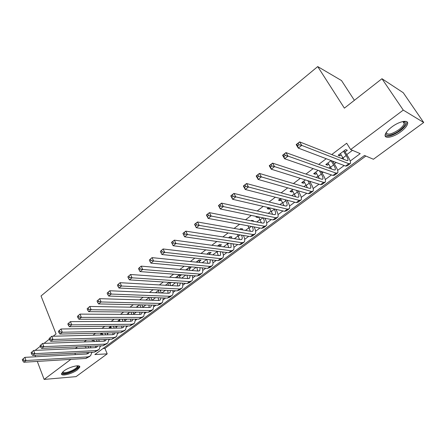 <?xml version="1.0" encoding="UTF-8"?>
<svg xmlns="http://www.w3.org/2000/svg" width="446" height="446" viewBox="0 0 446 446"><rect width="100%" height="100%" fill="white"/><g stroke="black" fill="none" stroke-linecap="round" stroke-linejoin="round"><path stroke-width="0.67" d="M63.929 370.949C69.42 366.668 81.139 363.997 79.7 367.287L77.303 369.912C71.878 374.11 60.238 376.831 61.598 373.519L63.929 370.949M391.822 126.954C399.51 121.056 409.105 119.355 407.521 124.066C406.78 126.385 404.528 128.955 400.77 131.787C393.182 137.541 383.694 139.297 385.221 134.553C385.929 132.306 388.126 129.775 391.822 126.954M354.38 100.317L341.519 80.564L317.719 66.582L41.032 295.966L56.057 333.942L53.124 336.239M317.719 66.582L344.384 108.149L381.96 78.719L403.251 92.718L423.7 122.505L373.419 159.261L364.516 155.459L94.859 354.548L107.202 353.862L76.049 376.63L44.126 379.418L70.858 359.37M103.065 348.493L104.91 348.404L365.859 156.033M104.91 348.404L107.202 353.862M83.954 346.57L85.543 346.698M92.835 339.885L92.038 340.482L93.95 340.415M101.861 333.09L100.528 334.093L102.485 334.043M111.026 326.193L109.147 327.604L111.149 327.576M120.342 319.18L117.9 321.02L119.946 321.014M129.814 312.055L126.781 314.335L128.877 314.346M139.436 304.813L136.147 307.288M149.22 297.454L145.742 300.069M159.166 289.967L155.492 292.732M169.279 282.357L165.405 285.267M179.465 276.358L181.171 275.076L179.158 274.92L175.484 277.685M189.266 268.994L191 267.689L189.009 267.511L185.731 269.975M199.228 261.507L200.99 260.185L199.016 259.979L196.156 262.131M209.352 253.902L211.142 252.559L209.191 252.319L206.754 254.153M219.644 246.175L221.461 244.809L219.532 244.536L217.536 246.041M230.415 238.08L231.953 236.926L230.047 236.625L228.508 237.785M241.554 229.718L242.618 228.915L240.74 228.581L239.669 229.383M252.888 221.199L253.467 220.764L251.611 220.396L251.031 220.837M245.133 225.275L247.006 225.62M264.422 212.536L262.594 212.134M256.751 216.527L256.01 217.085L257.86 217.47L258.596 216.912M268.581 207.63L267.143 208.711L268.966 209.124L269.813 208.488M280.629 198.559L278.471 200.187L280.261 200.639L281.186 199.942M292.899 189.327L289.995 191.512L291.756 192.003L292.76 191.25M305.398 179.922L301.719 182.687L303.453 183.217L304.54 182.403M318.137 170.339L313.655 173.706L315.355 174.275L316.526 173.399M331.116 160.571L325.803 164.568L327.47 165.176L328.73 164.228M350.205 161.051L360.212 153.625L350.656 149.549L346.693 143.244L331.729 154.561M326.238 158.715L318.723 164.407M313.159 168.616L305.956 174.063M300.32 178.328L293.429 183.54M287.726 187.855L281.131 192.845M275.366 197.21L269.055 201.982M263.229 206.386L257.203 210.952M251.315 215.401L245.556 219.761M239.619 224.249L234.122 228.413M228.135 232.94L222.883 236.91M216.851 241.481L211.844 245.267M205.762 249.866L200.995 253.473M194.874 258.106L190.336 261.54M184.17 266.206L179.855 269.468M173.65 274.162L169.552 277.267M163.308 281.989L159.417 284.933M153.14 289.677L149.455 292.47M143.144 297.242L139.654 299.885M133.315 304.679L130.015 307.177M123.642 311.994L120.526 314.352M114.131 319.191L111.193 321.415M104.777 326.271L102.011 328.362M95.567 333.24L92.969 335.202M86.507 340.092L84.071 341.931M77.587 346.837L75.313 348.56M98.806 340.159L99.469 339.662M107.358 333.759L108.45 332.939M116.038 327.264L117.577 326.11M124.852 320.668L126.848 319.169M133.8 313.967L136.27 312.122M142.887 307.171L145.848 304.958M150.854 297.51L152.114 300.258L155.576 297.672M161.82 293L165.466 290.274M171.677 285.624L175.523 282.747M181.695 278.126L185.748 275.093M191.88 270.505L196.145 267.31M202.239 262.75L206.721 259.399M212.77 254.872L217.057 251.661M223.485 246.855L227.538 243.817M234.384 238.699L238.197 235.845M245.467 230.404L249.03 227.733M256.745 221.963L260.051 219.488M268.224 213.372L271.263 211.097M279.91 204.625L282.669 202.562M291.807 195.727L294.276 193.876M303.916 186.662L306.084 185.034M310.042 182.074L310.7 181.583M316.247 177.436L318.11 176.042M322.068 173.076L323.333 172.134M328.808 168.036L330.347 166.882M334.31 163.916L336.2 162.5M341.597 158.458L342.807 157.561M346.776 154.589L352.474 150.324M345.115 151.924L347.311 150.274L345.695 149.594L338.168 155.258L339.802 155.91L341.151 154.896M169.815 283.606L171.309 282.485M160.32 290.736L161.212 290.067M150.965 297.761L151.283 297.527M381.96 78.719L403.268 110.101L423.7 122.505M34.961 355.245L35.541 356.778M37.302 361.416L44.126 379.418M35.067 350.383L40.291 346.291M44.02 343.37L49.394 339.161M74.889 353.165L75.469 354.609M350.656 149.549L403.268 110.101M91.859 352.714L92.484 352.245M100.339 346.425L101.136 345.828M108.947 340.036L109.917 339.317M117.683 333.552L118.837 332.699M126.558 326.968L127.891 325.981M135.567 320.289L137.089 319.158M144.716 313.499L146.439 312.222M154.009 306.603L155.933 305.175M163.448 299.601L165.577 298.023M173.037 292.487L175.384 290.747M182.776 285.262L185.346 283.355M192.678 277.919L195.476 275.84M202.74 270.454L205.773 268.202M212.965 262.867L216.243 260.436M223.362 255.151L226.886 252.536M233.927 247.313L237.718 244.503M244.676 239.34L248.729 236.33M255.608 231.234L259.934 228.017M266.719 222.983L271.335 219.56M278.031 214.593L282.942 210.952M289.538 206.058L294.75 202.189M301.245 197.372L306.77 193.274M313.159 188.535L319.013 184.192M325.285 179.537L331.473 174.944M337.633 170.378L344.167 165.527M339.01 154.628L339.802 155.91M326.689 163.894L327.47 165.176M314.592 172.998L315.355 174.275M302.706 181.946L303.453 183.217M291.026 190.737L291.756 192.003M279.547 199.373L280.261 200.639M268.263 207.864L268.966 209.124M257.42 216.667L257.86 217.47M146.489 299.506L146.756 300.097M137.351 306.38L137.775 307.316M340.354 153.614L343.844 159.345M343.492 151.255L346.168 155.542C347.663 157.995 348.231 159.618 347.886 160.409L346.826 160.527L299.645 141.889L301.747 145.396L348.8 163.699L350.366 163.52C350.89 162.327 350.026 159.885 347.78 156.2L344.284 150.659M299.01 144.744L301.747 145.396L298.285 148.1L296.194 144.593L299.645 141.889L296.785 144.42L297.621 145.825L299.01 144.744L298.168 143.339M297.621 145.825L298.285 148.1L345.594 166.068L347.183 165.879L349.92 163.849M296.194 144.593L296.785 144.42M403.479 121.412L404.99 121.964C406.195 123.843 404.371 126.686 399.527 130.488C392.792 135.612 384.424 137 386.141 132.618M386.281 132.406C387.357 135.322 391.543 134.424 398.835 129.719C401.835 127.45 403.63 125.387 404.215 123.531L403.875 121.819L403.223 121.451M385.127 135.718C388.226 137.106 393.21 135.461 400.09 130.79C403.82 127.98 406.05 125.415 406.785 123.107L406.819 121.725M77.721 365.798L78.05 366.071C78.128 368.167 74.978 370.386 68.6 372.728C64.375 373.915 62.334 373.737 62.479 372.204M62.802 371.88C63.209 372.901 65.116 372.923 68.511 371.942C73.283 370.28 76.227 368.463 77.342 366.484L77.275 365.798M61.565 373.648C62.646 374.367 64.91 374.216 68.349 373.196C74.265 371.133 77.911 368.881 79.288 366.428L79.343 366.172M327.949 162.952L331.529 169.017M331.032 160.632L333.647 164.909C335.108 167.356 335.643 168.984 335.253 169.803L334.149 169.959L285.964 152.616L288.016 156.111L336.078 173.12L337.711 172.886C338.297 171.654 337.494 169.196 335.297 165.522L332.61 161.134M285.289 155.47L288.016 156.111L284.626 158.759L282.586 155.264L285.964 152.616L283.121 155.136L283.935 156.535L285.289 155.47L284.47 154.071M283.935 156.535L284.626 158.759L332.933 175.451L334.584 175.2L337.237 173.238M282.586 155.264L283.121 155.136M315.762 172.123L319.386 178.461M319.336 170.751L321.354 174.107C322.776 176.544 323.272 178.188 322.843 179.03L321.7 179.22L272.562 163.125L274.558 166.609L323.59 182.375L325.285 182.085C325.931 180.814 325.179 178.344 323.032 174.681L321.02 171.331M271.854 165.984L274.558 166.609L271.24 169.201L269.25 165.722L272.562 163.125L269.724 165.633L270.521 167.027L271.854 165.984L271.051 164.591M270.521 167.027L271.24 169.201L320.501 184.661L322.207 184.36L324.777 182.459M269.25 165.722L269.724 165.633M303.793 181.132L307.428 187.71M307.818 180.68L309.273 183.144C310.667 185.575 311.13 187.225 310.661 188.089L309.474 188.318L259.421 173.427L261.373 176.895L311.319 191.457L313.075 191.117C313.783 189.806 313.086 187.326 310.99 183.674L309.541 181.221M258.686 176.287L261.373 176.895L258.117 179.437L256.182 175.969L259.421 173.427L256.601 175.919L257.381 177.307L258.686 176.287L257.905 174.899M257.381 177.307L258.117 179.437L308.292 193.703L310.059 193.352L312.546 191.507M256.182 175.969L256.601 175.919M292.03 189.979L295.653 196.764M296.428 190.33L297.404 192.02C298.764 194.445 299.194 196.101 298.686 196.993L297.465 197.249L246.549 183.523L248.45 186.98L299.272 200.382L301.083 199.992C301.847 198.648 301.201 196.156 299.154 192.51L298.179 190.827M245.774 186.389L248.45 186.98L245.261 189.472L243.365 186.015L246.549 183.523L243.739 186.004L244.497 187.387L245.774 186.389L245.016 185.001M244.497 187.387L245.261 189.472L296.295 202.59L298.118 202.183L300.532 200.399M243.365 186.015L243.739 186.004M280.473 198.676L284.063 205.639M285.167 199.73L285.747 200.739C287.073 203.159 287.469 204.825 286.929 205.734L285.669 206.03L233.921 193.419L235.783 196.864L287.441 209.152L289.303 208.711C290.117 207.334 289.526 204.825 287.519 201.196L286.945 200.187M233.119 196.29L235.783 196.864L232.65 199.306L230.805 195.866L233.921 193.419L231.128 195.889L231.87 197.266L233.119 196.29L232.377 194.908M231.87 197.266L232.65 199.306L284.515 211.315L286.393 210.863L288.724 209.135M230.805 195.866L231.128 195.889M269.445 207.83L272.657 214.342M274.05 208.895L274.284 209.313C275.589 211.722 275.951 213.394 275.372 214.331L274.078 214.654L221.545 203.131L223.357 206.559L275.812 217.765L277.73 217.274C278.594 215.87 278.053 213.35 276.091 209.731L275.857 209.313M220.709 205.996L223.357 206.559L220.291 208.957L218.484 205.528L221.545 203.131L218.757 205.584L219.482 206.955L220.709 205.996L219.984 204.619M219.482 206.955L220.291 208.957L272.935 219.895L274.864 219.393L277.128 217.72M258.652 216.923L261.434 222.883M263.079 217.843C264.305 220.196 264.617 221.84 264.015 222.771L262.688 223.128L209.403 212.647L211.175 216.065L264.383 226.228L266.351 225.693C267.26 224.277 266.78 221.785 264.913 218.228M208.544 215.518L211.175 216.065L208.165 218.417L206.403 215L209.403 212.647L206.632 215.089L207.34 216.461L208.544 215.518L207.836 214.147M207.34 216.461L208.165 218.417L261.557 228.319L263.536 227.778L265.727 226.155M247.993 225.804L250.384 231.262M252.246 226.59C253.244 228.72 253.445 230.214 252.854 231.073L251.494 231.457L197.489 221.985L199.223 225.392L253.155 234.546L255.168 233.972C256.088 232.617 255.736 230.27 254.108 226.936M196.602 224.856L199.223 225.392L196.268 227.694L194.551 224.293L197.489 221.985L194.735 224.416L195.42 225.782L196.602 224.856L195.911 223.491M195.42 225.782L196.268 227.694L250.373 236.603L252.403 236.018L254.521 234.445M237.473 234.479L239.519 239.496M240.299 229.495L240.099 229.121M241.542 235.148C242.345 237.071 242.462 238.432 241.883 239.234L240.489 239.647L185.804 231.151L187.493 234.54L242.111 242.724L244.174 242.106C245.099 240.807 244.854 238.588 243.444 235.46M184.889 234.022L187.493 234.54L184.599 236.804L182.916 233.414L185.804 231.151L183.061 233.57L183.735 234.925L184.889 234.022L184.215 232.661M183.735 234.925L184.599 236.804L239.385 244.748L241.459 244.118L243.51 242.596M227.092 242.964L228.82 247.58M229.946 238.008L229.478 237.116M230.972 243.527L231.089 247.257L229.668 247.697L174.336 240.143L175.986 243.522L231.262 250.763L233.37 250.1C234.295 248.851 234.144 246.755 232.918 243.806M173.399 243.009L175.986 243.522L173.143 245.74L171.504 242.368L174.336 240.143L171.604 242.546L172.262 243.901L173.399 243.009L172.741 241.66M172.262 243.901L173.143 245.74L228.575 252.748L230.694 252.079L232.678 250.613M216.856 251.271L218.295 255.525M219.727 246.343L219.031 244.977M220.547 251.734L220.48 255.145L219.031 255.614L163.08 248.968L164.691 252.336L220.592 258.669L222.738 257.966C223.663 256.757 223.597 254.766 222.532 251.984M160.359 251.36L163.08 248.968L160.359 251.36L161 252.709L162.121 251.834L161.474 250.485M162.121 251.834L164.691 252.336L161.904 254.51L217.949 260.62L220.112 259.912L222.036 258.49M161.904 254.51L161 252.709M206.76 259.399L207.936 263.335M207.396 253.668L207.702 254.27M209.653 254.499L208.75 252.709M210.267 259.784L210.044 262.906L208.566 263.396L152.03 257.632L153.608 260.982L210.094 266.44L212.285 265.704C213.21 264.534 213.216 262.633 212.296 260.007M149.321 260.012L152.03 257.632L149.321 260.012L149.951 261.356L151.049 260.497L150.419 259.154M151.049 260.497L153.608 260.982L150.865 263.123L207.501 268.364L209.704 267.617L211.56 266.24M150.865 263.123L149.951 261.356M197.255 261.306L197.745 262.293M199.719 262.493L198.637 260.319M200.126 267.678L199.786 270.538L198.28 271.056L141.181 266.139L142.72 269.479L199.775 274.084L202.005 273.314C202.924 272.177 202.991 270.365 202.205 267.873M196.809 267.371L197.74 271.006M138.489 268.509L141.181 266.139L138.489 268.509L139.102 269.847L140.178 269.005L139.559 267.667M140.178 269.005L142.72 269.479L140.033 271.575L197.221 275.974L199.462 275.193L201.263 273.861M140.033 271.575L139.102 269.847M187.27 268.815L187.928 270.165M189.924 270.337L188.686 267.806M190.13 275.433L189.684 278.042L188.156 278.583L130.527 274.496L132.033 277.819L189.622 281.604L191.891 280.796C192.806 279.698 192.928 277.958 192.259 275.595M186.985 275.188L187.705 278.555M127.846 276.849L130.527 274.496L127.846 276.849L128.442 278.181L129.502 277.351L128.9 276.024M129.502 277.351L132.033 277.819L129.39 279.876L187.108 283.466L189.388 282.647L191.133 281.359M129.39 279.876L128.442 278.181M177.447 276.208L178.255 277.88M180.268 278.025L178.896 275.176M180.273 283.043L179.755 285.429L178.199 285.998L120.063 282.697L121.535 286.009L179.638 289.002L181.94 288.161C182.849 287.09 183.016 285.429 182.453 283.177M177.291 282.853L177.826 285.975M117.393 285.044L120.063 282.697L117.393 285.044L117.978 286.365L119.015 285.557L118.43 284.23M119.015 285.557L121.535 286.009L118.937 288.032L177.162 290.831L179.476 289.984L181.165 288.735M118.937 288.032L117.978 286.365M167.785 283.483L168.716 285.457M170.746 285.574L169.257 282.43M170.556 290.513L169.976 292.699L168.398 293.284L109.783 290.759L111.221 294.053L169.809 296.283L172.15 295.408C173.048 294.366 173.26 292.771 172.792 290.625M167.724 290.379L168.103 293.273M107.129 293.089L109.783 290.759L107.129 293.089L107.698 294.41L108.718 293.613L108.144 292.292M108.718 293.613L111.221 294.053L108.673 296.044L167.378 298.084L169.725 297.203L171.353 295.993M108.673 296.044L107.698 294.41M155.91 292.414L156.072 292.754M158.269 290.641L159.317 292.894M161.363 292.983L159.975 290.006M160.978 297.861L160.359 299.851L158.759 300.459L99.687 298.675L101.091 301.959L160.136 303.447L162.511 302.539L163.269 297.939M158.291 297.766L158.531 300.453M97.038 300.994L99.687 298.675L97.038 300.994L97.602 302.31L98.605 301.524L98.042 300.214M98.605 301.524L101.091 301.959L98.588 303.916L157.745 305.22L160.125 304.306L161.703 303.135M98.588 303.916L97.602 302.31M146.583 299.439L146.885 300.102M148.903 297.694L150.051 300.197M151.534 305.081L150.887 306.893L149.265 307.523L89.763 306.458L91.14 309.725L150.62 310.494L153.028 309.557L153.881 305.131M148.981 305.025L149.109 307.517M87.132 308.766L89.763 306.458L87.132 308.766L87.678 310.076L88.665 309.301L88.113 307.996M88.665 309.301L91.14 309.725L88.676 311.648L148.262 312.239L150.676 311.297L152.203 310.165M88.676 311.648L87.678 310.076M137.396 306.346L137.831 307.316M139.765 304.824L140.914 307.372M142.999 307.411L141.85 304.869M142.229 312.178L141.566 313.822L139.927 314.475L80.007 314.107L81.356 317.357L141.254 317.435L143.69 316.47L144.632 312.206M139.799 312.155L139.827 314.475M77.387 316.398L80.007 314.107L77.387 316.398L77.927 317.703L78.892 316.944L78.357 315.64M78.892 316.944L81.356 317.357L78.936 319.247L138.935 319.152L142.848 317.089M78.936 319.247L77.927 317.703M128.353 313.153L128.905 314.408M130.868 312.066L131.91 314.424M134.006 314.436L132.964 312.088M133.059 319.163L132.39 320.646L130.728 321.315L70.423 321.622L71.739 324.861L132.027 324.264L134.497 323.272L135.517 319.158M130.745 319.163L130.689 321.315M67.814 323.907L70.423 321.622L67.814 323.907L68.338 325.201L69.292 324.459L68.768 323.16M69.292 324.459L71.739 324.861L69.359 326.717L129.747 325.959L133.644 323.902M69.359 326.717L68.338 325.201M119.444 319.86L120.102 321.371M122.087 319.18L123.04 321.354M125.148 321.343L124.2 319.174M124.016 326.032L123.358 327.364L121.674 328.05L60.996 329.009L62.289 332.237L122.951 330.993L125.443 329.968L126.536 325.998M121.819 326.054L121.686 328.05M58.404 331.283L60.996 329.009L58.404 331.283L58.917 332.577L59.853 331.841L59.335 330.547M59.853 331.841L62.289 332.237L59.948 334.06L120.704 332.655L124.579 330.609M59.948 334.06L58.917 332.577M110.669 326.461L111.422 328.217M113.429 326.16L114.293 328.167M116.417 328.133L115.553 326.137M115.101 332.788L114.46 333.982L112.76 334.684L51.73 336.273L52.996 339.49L114.009 337.611L116.534 336.563L117.683 332.727M113.011 332.833L112.821 334.684M49.149 338.536L51.73 336.273L49.149 338.536L49.651 339.824L50.571 339.105L50.069 337.817M50.571 339.105L52.996 339.49L50.693 341.279L111.795 339.255L115.653 337.215M50.693 341.279L49.651 339.824M102.084 333.09L102.864 334.946M104.888 333.023L105.669 334.874M107.809 334.818L107.023 332.972M106.31 339.434L105.696 340.499L103.979 341.218L42.621 343.42L43.853 346.62L105.206 344.134L107.754 343.063L108.958 339.345M104.325 339.501L104.085 341.212M40.051 345.667L42.621 343.42L40.051 345.667L40.541 346.949L41.445 346.241L40.954 344.959M41.445 346.241L43.853 346.62L41.595 348.382L103.026 345.75L106.862 343.721M41.595 348.382L40.541 346.949M93.716 339.852L94.429 341.564M96.459 339.763L97.172 341.463M99.319 341.385L98.611 339.69M97.646 345.979L97.066 346.916L95.332 347.651L33.662 350.445L34.866 353.633L96.537 350.556L99.107 349.458L100.361 345.862M95.762 346.063L95.483 347.646M31.103 352.686L33.662 350.445L31.103 352.686L31.582 353.957L32.474 353.265L31.989 351.989M32.474 353.265L34.866 353.633L32.642 355.367L94.385 352.15L98.204 350.127M32.642 355.367L31.582 353.957M85.465 346.503L86.106 348.07M88.152 346.386L88.793 347.952M90.951 347.852L90.309 346.297M89.105 352.424L88.564 353.238L86.814 353.99L24.848 357.358L26.03 360.53L87.99 356.884L90.588 355.763L91.882 352.279M87.316 352.518L87.009 353.973M22.3 359.582L24.848 357.358L22.3 359.582L22.774 360.853L23.644 360.167L23.175 358.896M23.644 360.167L26.03 360.53L23.839 362.236L85.877 358.45L89.679 356.438M23.839 362.236L22.774 360.853M346.168 155.542L343.019 157.901M348.8 163.699L345.594 166.068M333.647 164.909L330.553 167.228M336.078 173.12L332.933 175.451M321.354 174.107L318.31 176.382M323.59 182.375L320.501 184.661M309.273 183.144L306.285 185.374M311.319 191.457L308.292 193.703M297.404 192.02L294.472 194.216M299.272 200.382L296.295 202.59M285.747 200.739L282.864 202.897M287.441 209.152L284.515 211.315M274.284 209.313L271.452 211.432M275.812 217.765L272.935 219.895M262.923 217.815L260.235 219.822M264.383 226.228L261.557 228.319M251.393 226.434L249.214 228.068M253.155 234.546L250.373 236.603M240.071 234.908L238.37 236.179M242.111 242.724L239.385 244.748M228.943 243.232L227.711 244.152M231.262 250.763L228.575 252.748M218.005 251.416L217.23 251.996M220.592 258.669L217.949 260.62M207.251 259.455L206.916 259.706M210.094 266.44L207.501 268.364M199.775 274.084L197.221 275.974M189.622 281.604L187.108 283.466M179.638 289.002L177.162 290.831M169.809 296.283L167.378 298.084M160.136 303.447L157.745 305.22M150.62 310.494L148.262 312.239M141.254 317.435L138.935 319.152M132.027 324.264L129.747 325.959M122.951 330.993L120.704 332.655M114.009 337.611L111.795 339.255M105.206 344.134L103.026 345.75M96.537 350.556L94.385 352.15M87.99 356.884L85.877 358.45M347.886 160.409L347.585 160.632M403.875 121.819L404.99 121.964M402.866 121.524L404.215 123.531M77.32 365.798L78.05 366.071M77.069 365.809L77.342 366.484M335.253 169.803L334.935 170.043M322.843 179.03L322.508 179.281M310.661 188.089L310.305 188.357M298.686 196.993L298.318 197.266M286.929 205.734L286.544 206.024M275.372 214.331L274.97 214.626M264.015 222.771L263.597 223.084M252.854 231.073L252.419 231.396M241.883 239.234L241.437 239.563M231.089 247.257L230.632 247.597M220.48 255.145L220.006 255.497M210.044 262.906L209.564 263.263M199.786 270.538L199.284 270.906M189.684 278.042L189.176 278.421M179.755 285.429L179.231 285.819M169.976 292.699L169.447 293.094M160.359 299.851L159.819 300.253M150.887 306.893L150.341 307.305M141.566 313.822L141.008 314.24M132.39 320.646L131.821 321.07M123.358 327.364L122.778 327.793M114.46 333.982L113.875 334.416M105.696 340.499L105.1 340.939M97.066 346.916L96.464 347.362M88.564 353.238L87.951 353.689"/></g></svg>
